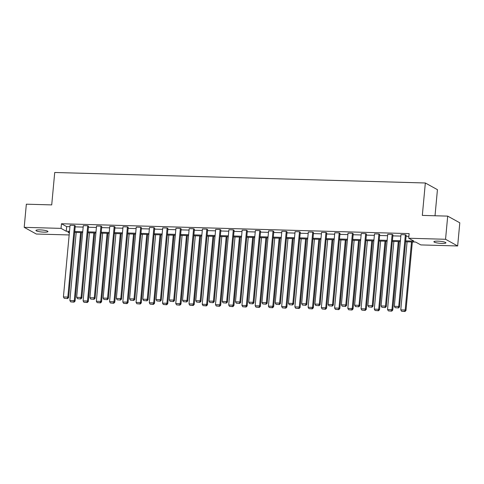 <?xml version="1.0" encoding="UTF-8"?>
<svg xmlns="http://www.w3.org/2000/svg" width="484" height="484" viewBox="0 0 484 484"><rect width="100%" height="100%" fill="white"/><g stroke="black" fill="none" stroke-linecap="round" stroke-linejoin="round"><path stroke-width="0.73" d="M39.876 229.87A6.038 1.01 5.3 0 1 47.952 231.57A6.038 1.01 5.3 0 1 44.008 232.151A6.038 1.01 5.3 0 1 35.931 230.457A6.038 1.01 5.3 0 1 39.876 229.87M437.845 241.147A6.038 1.01 5.3 0 1 445.921 242.847A6.038 1.01 5.3 0 1 441.977 243.428A6.038 1.01 5.3 0 1 433.894 241.728A6.038 1.01 5.3 0 1 437.845 241.147M435.019 215.767L437.439 189.674L425.339 182.988L54.722 172.486L51.715 204.901L26.348 204.188L24.2 227.341L61.038 228.381L66.235 231.255L69.502 231.346M425.339 182.988L422.326 215.404L447.7 216.124L459.8 222.809L457.652 245.963L420.814 244.916L415.617 242.048L405.58 241.764M69.17 234.952L36.3 234.02L24.2 227.341M447.7 216.124L445.552 239.278L457.652 245.963M88.524 226.209L87.713 225.762L81.064 297.448L81.875 297.896L88.524 226.209M77.446 298.682L80.858 298.949L77.446 298.682L76.653 297.327L83.302 225.641L87.713 225.762M114.992 226.96L114.188 226.512L107.539 298.198L108.343 298.646L114.992 226.96M103.921 299.433L107.327 299.699L103.921 299.433L103.128 298.077L109.777 226.391L114.188 226.512M141.467 227.71L140.662 227.262L134.007 298.949L134.818 299.396L141.467 227.71M130.39 300.183L133.802 300.449L130.39 300.183L129.597 298.822L136.246 227.141L140.662 227.262M167.942 228.46L167.131 228.012L160.482 299.699L161.287 300.147L167.942 228.46M156.864 300.933L160.277 301.199L156.864 300.933L156.072 299.572L162.721 227.891L167.131 228.012M194.411 229.21L193.606 228.763L186.957 300.449L187.762 300.897L194.411 229.21M183.333 301.683L186.745 301.949L183.333 301.683L182.541 300.322L189.196 228.642L193.606 228.763M220.886 229.96L220.075 229.513L213.426 301.199L214.237 301.647L220.886 229.96M209.808 302.433L213.22 302.7L209.808 302.433L209.015 301.072L215.664 229.392L220.075 229.513M247.354 230.711L246.55 230.263L239.901 301.949L240.705 302.397L247.354 230.711M236.277 303.184L239.689 303.45L236.277 303.184L235.484 301.822L242.139 230.142L246.55 230.263M273.829 231.461L273.024 231.013L266.369 302.7L267.18 303.147L273.829 231.461M262.752 303.934L266.164 304.2L262.752 303.934L261.959 302.573L268.608 230.892L273.024 231.013M300.298 232.211L299.493 231.763L292.844 303.45L293.649 303.898L300.298 232.211M289.226 304.684L292.632 304.944L289.226 304.684L288.434 303.323L295.083 231.642L299.493 231.763M326.773 232.961L325.968 232.514L319.319 304.2L320.124 304.648L326.773 232.961M315.695 305.434L319.107 305.694L315.695 305.434L314.902 304.073L321.551 232.393L325.968 232.514M353.247 233.712L352.437 233.264L345.788 304.95L346.592 305.398L353.247 233.712M342.17 306.184L345.582 306.445L342.17 306.184L341.377 304.823L348.026 233.143L352.437 233.264M379.716 234.462L378.911 234.014L372.263 305.7L373.067 306.148L379.716 234.462M368.639 306.929L372.051 307.195L368.639 306.929L367.846 305.573L374.501 233.887L378.911 234.014M406.191 235.212L405.38 234.764L398.731 306.451L399.542 306.898L406.191 235.212M395.113 307.679L398.526 307.945L395.113 307.679L394.321 306.324L400.97 234.637L405.38 234.764M405.665 240.869L413.905 241.105L408.708 238.237L409.137 233.603L61.468 223.753L66.665 226.621L69.932 226.712M75.189 226.863L83.169 227.087M88.427 227.238L96.407 227.462M101.664 227.613L109.644 227.837M114.902 227.988L122.875 228.212M128.133 228.363L136.113 228.587M141.37 228.738L149.35 228.962M154.608 229.113L162.588 229.337M167.845 229.489L175.819 229.712M181.083 229.864L189.056 230.088M194.314 230.239L202.294 230.463M207.551 230.614L215.531 230.838M220.789 230.989L228.769 231.213M234.026 231.364L242 231.588M247.263 231.739L255.237 231.963M260.495 232.114L268.475 232.338M273.732 232.489L281.712 232.713M286.97 232.864L294.95 233.088M300.207 233.24L308.181 233.463M313.438 233.615L321.418 233.839M326.676 233.99L334.656 234.214M339.913 234.365L347.893 234.589M353.151 234.74L361.131 234.964M366.388 235.115L374.362 235.339M379.619 235.49L387.599 235.714M392.857 235.865L400.837 236.089M406.094 236.24L408.889 236.319M392.954 234.837L392.149 234.389L385.494 306.076L386.305 306.523L392.954 234.837M381.876 307.304L385.288 307.57L381.876 307.304L381.083 305.948L387.732 234.262L392.149 234.389M366.479 234.087L365.674 233.639L359.025 305.325L359.83 305.773L366.479 234.087M355.407 306.56L358.813 306.82L355.407 306.56L354.615 305.198L361.264 233.512L365.674 233.639M340.01 233.336L339.199 232.889L332.55 304.575L333.361 305.023L340.01 233.336M328.932 305.809L332.345 306.07L328.932 305.809L328.14 304.448L334.789 232.768L339.199 232.889M313.535 232.586L312.731 232.138L306.082 303.825L306.886 304.273L313.535 232.586M302.458 305.059L305.87 305.319L302.458 305.059L301.665 303.698L308.32 232.017L312.731 232.138M287.066 231.836L286.256 231.388L279.607 303.075L280.411 303.522L287.066 231.836M275.989 304.309L279.401 304.569L275.989 304.309L275.196 302.948L281.845 231.267L286.256 231.388M260.592 231.086L259.787 230.638L253.138 302.325L253.943 302.772L260.592 231.086M249.514 303.559L252.926 303.825L249.514 303.559L248.722 302.197L255.37 230.517L259.787 230.638M234.117 230.336L233.312 229.888L226.663 301.574L227.468 302.022L234.117 230.336M223.045 302.809L226.452 303.075L223.045 302.809L222.253 301.447L228.902 229.767L233.312 229.888M207.648 229.585L206.843 229.138L200.188 300.824L200.999 301.272L207.648 229.585M196.571 302.058L199.983 302.325L196.571 302.058L195.778 300.697L202.427 229.017L206.843 229.138M181.173 228.835L180.369 228.387L173.72 300.074L174.524 300.522L181.173 228.835M170.096 301.308L173.508 301.574L170.096 301.308L169.309 299.947L175.958 228.267L180.369 228.387M154.705 228.085L153.894 227.637L147.245 299.324L148.056 299.771L154.705 228.085M143.627 300.558L147.039 300.824L143.627 300.558L142.834 299.197L149.483 227.516L153.894 227.637M128.23 227.335L127.425 226.887L120.776 298.574L121.581 299.021L128.23 227.335M117.152 299.808L120.564 300.074L117.152 299.808L116.36 298.453L123.015 226.766L127.425 226.887M101.761 226.585L100.95 226.137L94.301 297.823L95.106 298.271L101.761 226.585M90.683 299.058L94.096 299.324L90.683 299.058L89.891 297.702L96.54 226.016L100.95 226.137M75.286 225.834L74.482 225.387L67.827 297.073L68.637 297.521L75.286 225.834M64.209 298.307L67.621 298.574L64.209 298.307L63.416 296.952L70.065 225.266L74.482 225.387M61.468 223.753L61.038 228.381M408.708 238.237L445.552 239.278M69.418 232.241L67.948 232.199L69.351 232.973M400.322 241.613L392.349 241.389M387.085 241.238L379.111 241.014M373.854 240.863L365.874 240.639M360.616 240.487L352.636 240.264M347.379 240.112L339.399 239.889M334.141 239.737L326.168 239.513M320.904 239.362L312.93 239.138M307.673 238.987L299.693 238.763M294.435 238.612L286.455 238.388M281.198 238.237L273.218 238.013M267.961 237.862L259.987 237.638M254.729 237.487L246.749 237.263M241.492 237.112L233.512 236.888M228.254 236.737L220.274 236.513M215.017 236.361L207.037 236.138M201.78 235.986L193.806 235.762M188.548 235.611L180.568 235.387M175.311 235.242L167.331 235.012M162.073 234.867L154.093 234.637M148.836 234.492L140.856 234.262M135.599 234.117L127.625 233.887M122.367 233.742L114.387 233.512M109.13 233.367L101.15 233.137M95.892 232.992L87.913 232.762M82.655 232.616L74.681 232.387M74.76 231.491L82.74 231.721M87.997 231.866L95.977 232.096M101.235 232.241L109.215 232.471M114.472 232.616L122.446 232.846M127.703 232.992L135.683 233.221M140.941 233.367L148.921 233.597M154.178 233.742L162.158 233.972M167.416 234.117L175.389 234.347M180.653 234.492L188.627 234.722M193.884 234.867L201.864 235.097M207.122 235.242L215.102 235.472M220.359 235.617L228.339 235.847M233.597 235.992L241.57 236.222M246.834 236.367L254.808 236.597M260.065 236.743L268.045 236.972M273.303 237.118L281.283 237.348M286.54 237.493L294.52 237.723M299.777 237.868L307.751 238.098M313.009 238.243L320.989 238.473M326.246 238.618L334.226 238.848M339.484 238.993L347.464 239.223M352.721 239.368L360.701 239.598M365.958 239.743L373.932 239.973M379.19 240.118L387.17 240.348M392.427 240.494L400.407 240.723M66.665 226.621L66.235 231.255M394.321 306.324L398.731 306.451L398.199 307.77M399.542 306.898L398.526 307.945M411.503 241.933L405.187 310.014L400.776 309.887L407.092 241.806M404.654 311.333L401.569 311.248L404.981 311.514L404.654 311.333L405.187 310.014L405.991 310.462L412.35 241.958M400.776 309.887L401.569 311.248M404.981 311.514L405.991 310.462M381.083 305.948L385.494 306.076L384.968 307.394M386.305 306.523L385.288 307.57M367.846 305.573L372.263 305.7L371.73 307.019M373.067 306.148L372.051 307.195M398.265 241.558L391.949 309.639L387.539 309.512L393.855 241.431M391.417 310.958L388.331 310.873L391.744 311.139L391.417 310.958L391.949 309.639L392.76 310.087L399.112 241.583M387.539 309.512L388.331 310.873M391.744 311.139L392.76 310.087M385.028 241.183L378.712 309.264L374.301 309.137L380.618 241.056M378.185 310.583L375.094 310.498L378.506 310.764L378.185 310.583L378.712 309.264L379.523 309.712L385.875 241.207M374.301 309.137L375.094 310.498M378.506 310.764L379.523 309.712M354.615 305.198L359.025 305.325L358.493 306.644M359.83 305.773L358.813 306.82M371.797 240.808L365.481 308.889L361.064 308.762L367.38 240.681M364.948 310.208L361.857 310.123L365.269 310.389L364.948 310.208L365.481 308.889L366.285 309.337L372.638 240.832M361.064 308.762L361.857 310.123M365.269 310.389L366.285 309.337M341.377 304.823L345.788 304.95L345.255 306.269M346.592 305.398L345.582 306.445M358.559 240.433L352.243 308.514L347.833 308.387L354.149 240.306M351.711 309.833L348.625 309.748L352.031 310.014L351.711 309.833L352.243 308.514L353.048 308.961L359.406 240.457M347.833 308.387L348.625 309.748M352.031 310.014L353.048 308.961M328.14 304.448L332.55 304.575L332.018 305.894M333.361 305.023L332.345 306.07M345.322 240.058L339.006 308.139L334.595 308.012L340.911 239.931M338.473 309.457L335.388 309.373L338.8 309.639L338.473 309.457L339.006 308.139L339.81 308.586L346.169 240.082M334.595 308.012L335.388 309.373M338.8 309.639L339.81 308.586M314.902 304.073L319.319 304.2L318.787 305.519M320.124 304.648L319.107 305.694M301.665 303.698L306.082 303.825L305.549 305.144M306.886 304.273L305.87 305.319M288.434 303.323L292.844 303.45L292.312 304.769M293.649 303.898L292.632 304.944M275.196 302.948L279.607 303.075L279.074 304.394M280.411 303.522L279.401 304.569M261.959 302.573L266.369 302.7L265.837 304.019M267.18 303.147L266.164 304.2M248.722 302.197L253.138 302.325L252.606 303.643M253.943 302.772L252.926 303.825M235.484 301.822L239.901 301.949L239.368 303.268M240.705 302.397L239.689 303.45M222.253 301.447L226.663 301.574L226.131 302.893M227.468 302.022L226.452 303.075M209.015 301.072L213.426 301.199L212.893 302.518M214.237 301.647L213.22 302.7M195.778 300.697L200.188 300.824L199.662 302.143M200.999 301.272L199.983 302.325M182.541 300.322L186.957 300.449L186.425 301.768M187.762 300.897L186.745 301.949M169.309 299.947L173.72 300.074L173.187 301.393M174.524 300.522L173.508 301.574M156.072 299.572L160.482 299.699L159.95 301.018M161.287 300.147L160.277 301.199M142.834 299.197L147.245 299.324L146.713 300.643M148.056 299.771L147.039 300.824M332.084 239.683L325.768 307.763L321.358 307.636L327.674 239.556M325.236 309.082L322.15 308.998L325.563 309.264L325.236 309.082L325.768 307.763L326.579 308.211L332.931 239.707M321.358 307.636L322.15 308.998M325.563 309.264L326.579 308.211M318.847 239.308L312.537 307.388L308.12 307.261L314.437 239.181M312.005 308.707L308.913 308.623L312.325 308.889L312.005 308.707L312.537 307.388L313.342 307.836L319.694 239.332M308.12 307.261L308.913 308.623M312.325 308.889L313.342 307.836M305.616 238.933L299.3 307.013L294.883 306.886L301.199 238.806M298.767 308.332L295.676 308.248L299.088 308.514L298.767 308.332L299.3 307.013L300.104 307.461L306.457 238.957M294.883 306.886L295.676 308.248M299.088 308.514L300.104 307.461M292.378 238.558L286.062 306.638L281.652 306.517L287.968 238.43M285.53 307.957L282.444 307.872L285.85 308.139L285.53 307.957L286.062 306.638L286.867 307.086L293.225 238.582M281.652 306.517L282.444 307.872M285.85 308.139L286.867 307.086M279.141 238.182L272.825 306.263L268.414 306.142L274.731 238.055M272.292 307.582L269.207 307.497L272.619 307.763L272.292 307.582L272.825 306.263L273.635 306.711L279.988 238.207M268.414 306.142L269.207 307.497M272.619 307.763L273.635 306.711M265.904 237.807L259.587 305.888L255.177 305.767L261.493 237.68M259.061 307.207L255.969 307.122L259.382 307.388L259.061 307.207L259.587 305.888L260.398 306.336L266.751 237.832M255.177 305.767L255.969 307.122M259.382 307.388L260.398 306.336M252.672 237.432L246.356 305.513L241.939 305.392L248.256 237.305M245.824 306.832L242.732 306.747L246.144 307.013L245.824 306.832L246.356 305.513L247.161 305.961L253.513 237.456M241.939 305.392L242.732 306.747M246.144 307.013L247.161 305.961M239.435 237.057L233.119 305.138L228.708 305.017L235.018 236.93M232.586 306.457L229.495 306.372L232.907 306.638L232.586 306.457L233.119 305.138L233.923 305.586L240.282 237.081M228.708 305.017L229.495 306.372M232.907 306.638L233.923 305.586M226.197 236.682L219.881 304.763L215.471 304.642L221.787 236.555M219.349 306.082L216.263 305.997L219.669 306.263L219.349 306.082L219.881 304.763L220.686 305.21L227.044 236.706M215.471 304.642L216.263 305.997M219.669 306.263L220.686 305.21M212.96 236.307L206.644 304.388L202.233 304.267L208.55 236.18M206.111 305.707L203.026 305.622L206.438 305.888L206.111 305.707L206.644 304.388L207.454 304.835L213.807 236.331M202.233 304.267L203.026 305.622M206.438 305.888L207.454 304.835M199.723 235.932L193.406 304.012L188.996 303.892L195.312 235.805M192.88 305.331L189.788 305.247L193.201 305.513L192.88 305.331L193.406 304.012L194.217 304.46L200.57 235.956M188.996 303.892L189.788 305.247M193.201 305.513L194.217 304.46M186.491 235.557L180.175 303.637L175.759 303.516L182.075 235.43M179.643 304.956L176.551 304.872L179.963 305.138L179.643 304.956L180.175 303.637L180.98 304.085L187.332 235.581M175.759 303.516L176.551 304.872M179.963 305.138L180.98 304.085M173.254 235.182L166.938 303.262L162.527 303.141L168.843 235.055M166.405 304.581L163.314 304.497L166.726 304.763L166.405 304.581L166.938 303.262L167.742 303.71L174.101 235.206M162.527 303.141L163.314 304.497M166.726 304.763L167.742 303.71M160.016 234.807L153.7 302.887L149.29 302.766L155.606 234.679M153.168 304.206L150.082 304.121L153.495 304.388L153.168 304.206L153.7 302.887L154.505 303.335L160.863 234.831M149.29 302.766L150.082 304.121M153.495 304.388L154.505 303.335M129.597 298.822L134.007 298.949L133.481 300.268M134.818 299.396L133.802 300.449M116.36 298.453L120.776 298.574L120.244 299.892M121.581 299.021L120.564 300.074M103.128 298.077L107.539 298.198L107.006 299.517M108.343 298.646L107.327 299.699M89.891 297.702L94.301 297.823L93.769 299.142M95.106 298.271L94.096 299.324M76.653 297.327L81.064 297.448L80.532 298.767M81.875 297.896L80.858 298.949M63.416 296.952L67.827 297.073L67.3 298.392M68.637 297.521L67.621 298.574M146.779 234.431L140.463 302.512L136.052 302.391L142.369 234.304M139.93 303.831L136.845 303.746L140.257 304.012L139.93 303.831L140.463 302.512L141.274 302.96L147.626 234.456M136.052 302.391L136.845 303.746M140.257 304.012L141.274 302.96M133.542 234.056L127.225 302.137L122.815 302.016L129.131 233.929M126.699 303.456L123.608 303.371L127.02 303.637L126.699 303.456L127.225 302.137L128.036 302.585L134.389 234.081M122.815 302.016L123.608 303.371M127.02 303.637L128.036 302.585M120.31 233.681L113.994 301.762L109.578 301.641L115.894 233.554M113.462 303.081L110.37 302.996L113.782 303.262L113.462 303.081L113.994 301.762L114.799 302.21L121.151 233.705M109.578 301.641L110.37 302.996M113.782 303.262L114.799 302.21M107.073 233.306L100.757 301.387L96.346 301.266L102.662 233.179M100.224 302.706L97.139 302.621L100.545 302.887L100.224 302.706L100.757 301.387L101.561 301.834L107.92 233.33M96.346 301.266L97.139 302.621M100.545 302.887L101.561 301.834M93.835 232.931L87.519 301.012L83.109 300.891L89.425 232.804M86.987 302.331L83.901 302.246L87.314 302.512L86.987 302.331L87.519 301.012L88.324 301.459L94.682 232.955M83.109 300.891L83.901 302.246M87.314 302.512L88.324 301.459M80.598 232.556L74.282 300.637L69.871 300.516L76.188 232.429M73.749 301.956L70.664 301.871L74.076 302.137L73.749 301.956L74.282 300.637L75.093 301.084L81.445 232.58M69.871 300.516L70.664 301.871M74.076 302.137L75.093 301.084"/></g></svg>
